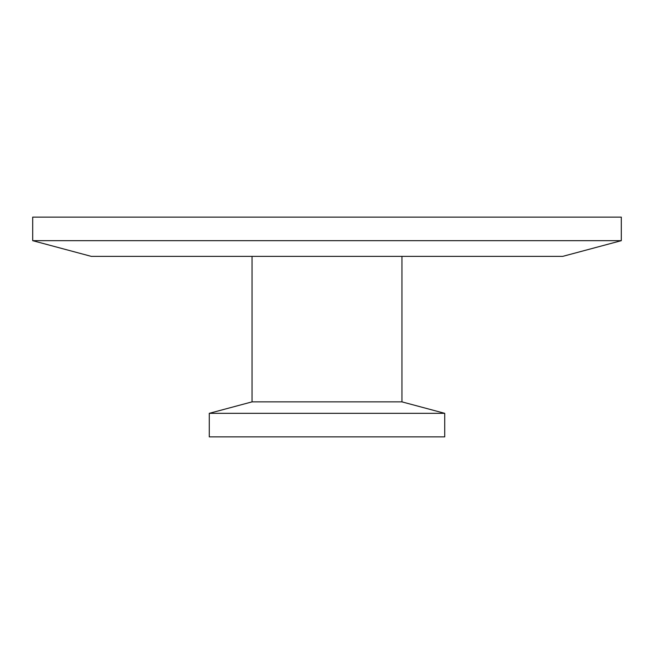 <?xml version="1.0" encoding="UTF-8"?>
<svg xmlns="http://www.w3.org/2000/svg" width="654" height="654" viewBox="0 0 654 654"><rect width="100%" height="100%" fill="white"/><g stroke="black" fill="none" stroke-linecap="round" stroke-linejoin="round"><path stroke-width="0.98" d="M209.28 413.328L444.72 413.328L444.72 436.872L209.28 436.872L209.28 413.328L252.052 401.867L401.948 401.867L444.72 413.328M401.948 256.368L401.948 401.867M32.7 240.672L91.282 256.368L562.718 256.368L621.3 240.672L32.7 240.672L32.7 217.128L621.3 217.128L621.3 240.672M252.052 401.867L252.052 256.368"/></g></svg>

